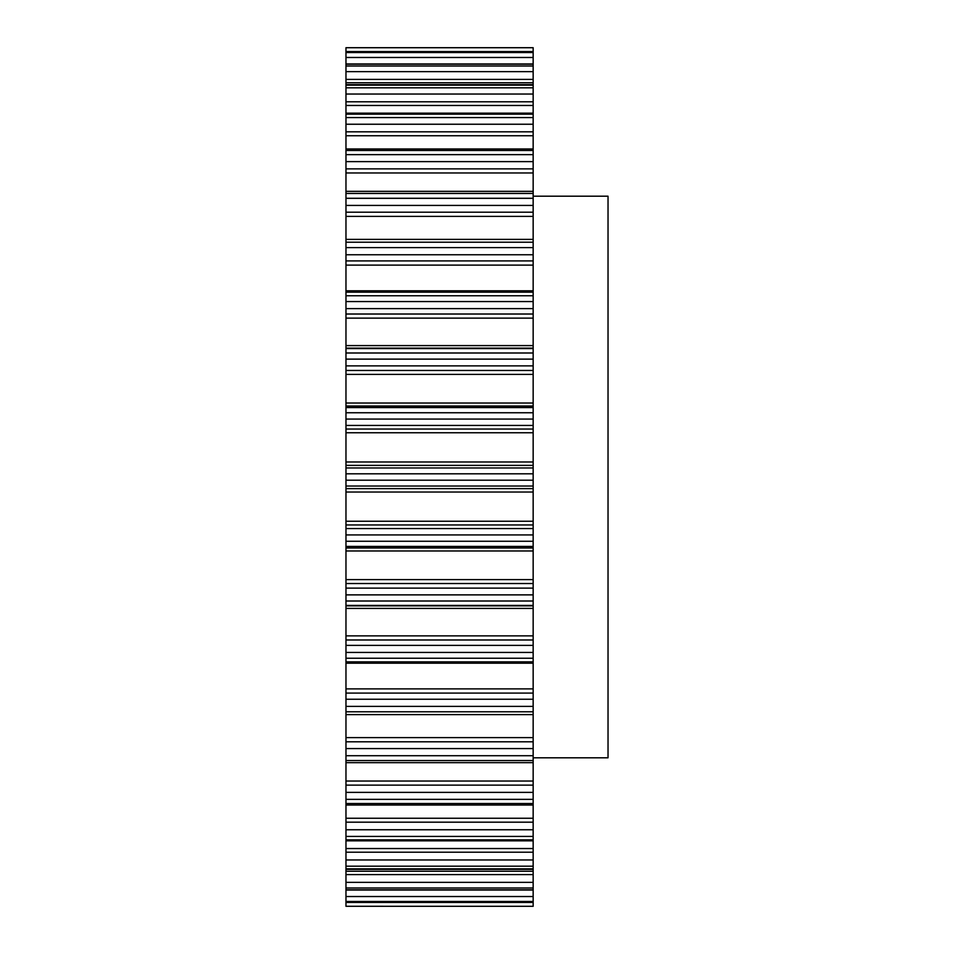 <?xml version="1.0" encoding="UTF-8"?>
<svg xmlns="http://www.w3.org/2000/svg" width="954" height="954" viewBox="0 0 954 954"><rect width="100%" height="100%" fill="white"/><g stroke="black" fill="none" stroke-linecap="round" stroke-linejoin="round"><path stroke-width="1.43" d="M533.155 295.764L345.968 295.764L345.968 292.162L533.155 292.162L533.155 465.373L345.968 465.373L345.968 661.837L533.155 661.837L533.155 658.236L345.968 658.236M345.968 465.373L345.968 295.764M345.968 292.162L345.968 239.394L533.155 239.394L533.155 260.907L345.968 260.907M533.155 47.712L345.968 47.712L533.155 47.7L533.155 216.391L345.968 216.391L345.968 239.394M345.968 216.391L345.968 191.349L533.155 191.349M533.155 172.972L345.968 172.972L345.968 191.349M345.968 172.972L345.968 148.979L533.155 148.979M533.155 135.742L345.968 135.742L345.968 148.979M345.968 135.742L345.968 113.168L533.155 113.168M533.155 105.465L345.968 105.465L345.968 113.168M345.968 105.465L345.968 84.632L533.155 84.632M533.155 82.748L345.968 82.748L345.968 84.632M345.968 82.748L345.968 63.966L533.155 63.966M345.968 47.712L345.968 63.966M345.968 906.288L533.155 906.3L345.968 906.288L345.968 902.424L533.155 902.424L533.155 906.288M533.155 661.837L533.155 874.591L345.968 874.591L345.968 902.424M345.968 874.591L345.968 869.368L533.155 869.368M533.155 852.208L345.968 852.208L345.968 869.368M345.968 852.208L345.968 840.832L533.155 840.832M533.155 822.181L345.968 822.181L345.968 840.832M345.968 822.181L345.968 805.021L533.155 805.021M533.155 785.13L345.968 785.13L345.968 805.021M345.968 785.13L345.968 762.651L533.155 762.651M533.155 741.807L345.968 741.807L345.968 762.651M345.968 741.807L345.968 714.606L533.155 714.606M533.155 693.093L345.968 693.093L345.968 714.606M345.968 693.093L345.968 661.837M533.155 216.391L533.155 239.394M533.155 292.162L533.155 260.907M533.155 465.373L533.155 488.627L345.968 488.627M533.155 658.236L533.155 488.627M533.155 874.591L533.155 902.424M533.155 196.202L608.032 196.202L608.032 757.798L533.155 757.798M345.968 890.034L533.155 890.034M345.968 51.576L533.155 51.576M533.155 902.377L345.968 902.377M533.155 901.458L345.968 901.458M533.155 896.521L345.968 896.521M533.155 889.796L345.968 889.796M533.155 887.995L345.968 887.995M533.155 882.367L345.968 882.367M533.155 871.252L345.968 871.252M533.155 868.82L345.968 868.82M533.155 866.172L345.968 866.172M533.155 859.959L345.968 859.959M533.155 848.535L345.968 848.535M533.155 839.866L345.968 839.866M533.155 836.419L345.968 836.419M533.155 829.765L345.968 829.765M533.155 818.258L345.968 818.258M533.155 803.53L345.968 803.53M533.155 799.345L345.968 799.345M533.155 792.38L345.968 792.38M533.155 781.028L345.968 781.028M533.155 760.541L345.968 760.541M533.155 755.711L345.968 755.711M533.155 748.58L345.968 748.58M533.155 737.609L345.968 737.609M533.155 711.779L345.968 711.779M533.155 706.401L345.968 706.401M533.155 699.246L345.968 699.246M533.155 688.895L345.968 688.895M533.155 663.185L345.968 663.185M533.155 652.429L345.968 652.429M533.155 645.393L345.968 645.393M533.155 639.979L345.968 639.979M533.155 635.865L345.968 635.865M533.155 608.413L345.968 608.413M533.155 605.862L345.968 605.862M533.155 605.432L345.968 605.432M533.155 601.008L345.968 601.008M533.155 594.879L345.968 594.879M533.155 588.117L345.968 588.117M533.155 583.55L345.968 583.55M533.155 579.591L345.968 579.591M533.155 550.971L345.968 550.971M533.155 547.966L345.968 547.966M533.155 546.439L345.968 546.439M533.155 541.252L345.968 541.252M533.155 534.932L345.968 534.932M533.155 528.564L345.968 528.564M533.155 524.95L345.968 524.95M533.155 521.242L345.968 521.242M533.155 492.025L345.968 492.025M533.155 486.027L345.968 486.027M533.155 480.196L345.968 480.196M533.155 473.804L345.968 473.804M533.155 467.973L345.968 467.973M533.155 461.974L345.968 461.974M533.155 432.758L345.968 432.758M533.155 429.05L345.968 429.05M533.155 425.436L345.968 425.436M533.155 419.068L345.968 419.068M533.155 412.748L345.968 412.748M533.155 407.561L345.968 407.561M533.155 406.034L345.968 406.034M533.155 403.029L345.968 403.029M533.155 374.409L345.968 374.409M533.155 370.45L345.968 370.45M533.155 365.883L345.968 365.883M533.155 359.121L345.968 359.121M533.155 352.992L345.968 352.992M533.155 348.568L345.968 348.568M533.155 348.138L345.968 348.138M533.155 345.587L345.968 345.587M533.155 318.135L345.968 318.135M533.155 314.021L345.968 314.021M533.155 308.607L345.968 308.607M533.155 301.571L345.968 301.571M533.155 290.815L345.968 290.815M533.155 265.105L345.968 265.105M533.155 254.754L345.968 254.754M533.155 247.599L345.968 247.599M533.155 242.221L345.968 242.221M533.155 212.193L345.968 212.193M533.155 205.42L345.968 205.42M533.155 198.289L345.968 198.289M533.155 193.459L345.968 193.459M533.155 168.87L345.968 168.87M533.155 161.62L345.968 161.62M533.155 154.655L345.968 154.655M533.155 150.47L345.968 150.47M533.155 131.819L345.968 131.819M533.155 124.235L345.968 124.235M533.155 117.58L345.968 117.58M533.155 114.134L345.968 114.134M533.155 101.792L345.968 101.792M533.155 94.041L345.968 94.041M533.155 87.828L345.968 87.828M533.155 85.18L345.968 85.18M533.155 79.409L345.968 79.409M533.155 71.633L345.968 71.633M533.155 66.005L345.968 66.005M533.155 64.204L345.968 64.204M533.155 57.478L345.968 57.478M533.155 52.542L345.968 52.542M533.155 51.623L345.968 51.623"/></g></svg>
